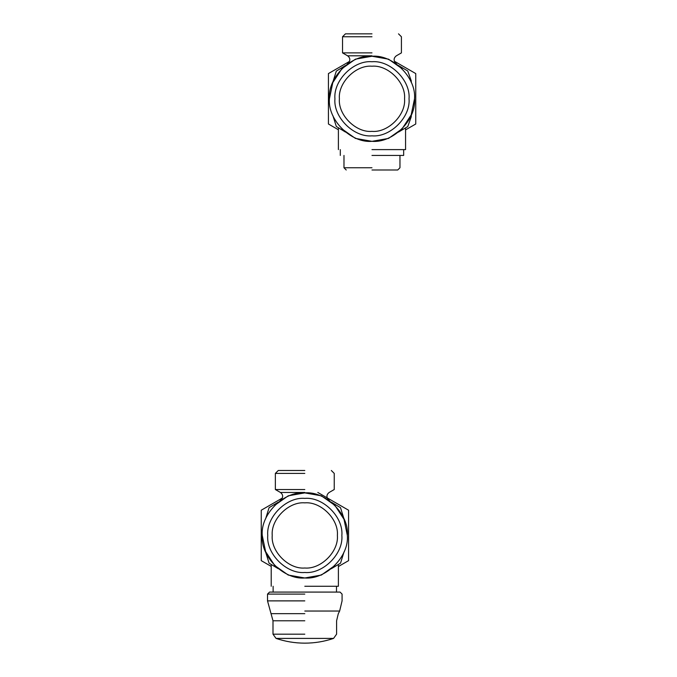 <?xml version="1.0" encoding="UTF-8"?>
<svg xmlns="http://www.w3.org/2000/svg" width="677" height="677" viewBox="0 0 677 677"><rect width="100%" height="100%" fill="white"/><g stroke="black" fill="none" stroke-linecap="round" stroke-linejoin="round"><path stroke-width="1.02" d="M332.898 115.623L336.317 126.472L345.465 132.066M398.414 132.125L407.757 126.599L411.277 116.706L411.277 115.09M411.277 82.492L411.277 80.876L407.757 70.983L398.414 65.457M345.465 65.517L336.317 71.11L332.898 81.959M278.332 502.131L269.082 507.682L265.612 518.861M343.984 518.861L340.523 507.682L331.273 502.131M331.273 568.739L340.523 563.179L343.984 552M265.612 552L269.082 563.179L278.332 568.739M371.978 169.995L397.729 169.995L371.978 169.995M371.978 149.617L405.565 149.617L371.978 149.617M371.978 155.439L403.661 155.439L371.978 155.439M371.978 33.85L345.439 33.85L371.978 33.85M371.978 36.761L342.528 36.761L371.978 36.761M371.978 52.882L342.528 52.882L371.978 52.882M273.119 586.265L273.119 592.087L269.531 592.087L339.634 592.087M325.138 638.411L276.047 638.411C285.372 641.559 294.952 643.142 304.802 643.15C314.644 643.142 324.232 641.559 333.558 638.411L325.138 638.411M304.802 611.043L339.642 611.043L304.802 611.043M304.802 613.667L271.299 613.667L304.802 613.667M304.802 586.265L338.39 586.265L304.802 586.265M338.305 613.667L336.596 620.784L338.305 613.667L339.642 611.043L342.08 600.88L339.642 611.043L342.08 600.88L339.642 611.043L342.08 600.88L342.08 594.101L340.066 592.087L269.531 592.087L267.517 594.101L267.517 600.88L273 620.784L273 634.171L276.047 638.411C285.372 641.559 294.952 643.142 304.802 643.15C314.644 643.142 324.232 641.559 333.558 638.411C324.232 641.559 314.644 643.142 304.802 643.15C294.952 643.142 285.372 641.559 276.047 638.411C285.372 641.559 294.952 643.142 304.802 643.15C314.644 643.142 324.232 641.559 333.558 638.411C324.232 641.559 314.644 643.142 304.802 643.15C294.952 643.142 285.372 641.559 276.047 638.411L273 634.171L276.047 638.411M304.802 470.498L278.264 470.498L304.802 470.498M304.802 473.409L275.353 473.409L304.802 473.409M304.802 489.53L275.353 489.53L304.802 489.53M262.253 535.448L265.604 551.586L274.727 565.523L288.241 575.052L304.802 577.98L321.363 575.052L334.887 565.515M347.343 535.414L343.992 519.276L334.878 505.338L321.355 495.809L304.802 492.89L288.241 495.818L274.718 505.347M304.802 577.98C325.849 579.876 349.247 556.486 347.343 535.431C349.247 514.385 325.849 490.986 304.802 492.89C283.748 490.986 260.357 514.385 262.253 535.431C260.357 556.486 283.748 579.876 304.802 577.98M304.802 572.488C323.132 574.147 343.518 553.769 341.86 535.431C343.518 517.101 323.132 496.715 304.802 498.374C286.464 496.715 266.086 517.101 267.745 535.431C266.086 553.769 286.464 574.147 304.802 572.488M304.802 568.011C320.923 569.467 338.838 551.552 337.383 535.431C338.838 519.31 320.923 501.395 304.802 502.85C288.681 501.395 270.766 519.31 272.222 535.431C270.766 551.552 288.681 569.467 304.802 568.011M261.246 510.221L282.326 498.052L261.246 510.221L261.246 560.641L271.215 566.395L261.246 560.641M338.39 566.522L348.579 560.641L348.579 510.221L327.203 497.883M317.809 492.458L348.579 510.221M371.978 131.372C388.099 132.827 406.014 114.912 404.558 98.791C406.014 82.67 388.099 64.755 371.978 66.211C355.857 64.755 337.941 82.67 339.397 98.791C337.941 114.912 355.857 132.827 371.978 131.372M371.978 61.734C390.307 60.075 410.694 80.453 409.035 98.791C410.694 117.121 390.307 137.507 371.978 135.849C353.639 137.507 333.262 117.121 334.92 98.791C333.262 80.453 353.639 60.075 371.978 61.734M329.428 98.774L332.779 82.636L341.902 68.699L355.417 59.17L371.978 56.242C393.024 54.346 416.423 77.737 414.519 98.791C416.423 119.837 393.024 143.236 371.978 141.332C350.923 143.236 327.533 119.837 329.428 98.791C327.533 77.737 350.923 54.346 371.978 56.242L388.539 59.17L402.062 68.707M414.519 98.808L411.176 114.946L402.053 128.884L388.53 138.413L371.978 141.332L355.417 138.404L341.893 128.875M328.421 124.001L338.39 129.756L328.421 124.001L328.421 73.581L349.501 61.412L328.421 73.581M415.754 73.581L394.386 61.243L415.754 73.581L415.754 124.001L405.565 129.882L415.754 124.001M371.978 167.752L343.984 167.752L371.978 167.752M371.978 55.81L347.606 55.81L371.978 55.81M398.508 33.85L401.419 36.761L401.419 52.882L396.341 55.81C393.743 57.858 393.43 60.211 395.419 62.859L394.759 62.859M349.197 62.859L347.166 64.23L348.537 62.859C350.517 60.211 350.212 57.858 347.606 55.81L342.528 52.882L342.528 36.761L345.439 33.85L342.528 36.761M304.802 594.101L267.517 594.101L304.802 594.101M304.802 634.171L273 634.171L304.802 634.171M304.802 638.411C304.802 644.707 304.802 644.707 304.802 638.411M304.802 600.88L267.517 600.88L304.802 600.88M304.802 620.784L273 620.784L304.802 620.784M304.802 492.458L280.43 492.458L304.802 492.458M331.332 470.498L334.243 473.409L334.243 489.53L329.166 492.458C326.568 494.506 326.255 496.859 328.243 499.508L327.592 499.508M282.013 499.508L279.999 500.862L281.361 499.508C283.341 496.859 283.037 494.506 280.43 492.458L275.353 489.53L275.353 473.409L278.264 470.498M399.963 155.439L399.963 167.752L397.729 169.995M343.984 155.439L343.984 167.752L346.226 169.995M336.596 620.784L336.596 634.171L333.558 638.411M267.517 600.88L273 620.784L267.517 600.88M328.243 499.508L329.597 500.862L328.243 499.508M403.661 149.617L403.661 155.439M340.294 149.617L340.294 155.439M395.419 62.859L396.781 64.23M405.565 128.799L405.565 149.617M338.39 128.613L338.39 149.617M336.486 586.265L336.486 592.087M338.39 565.354L338.39 586.265M271.215 565.354L271.215 586.265"/></g></svg>

